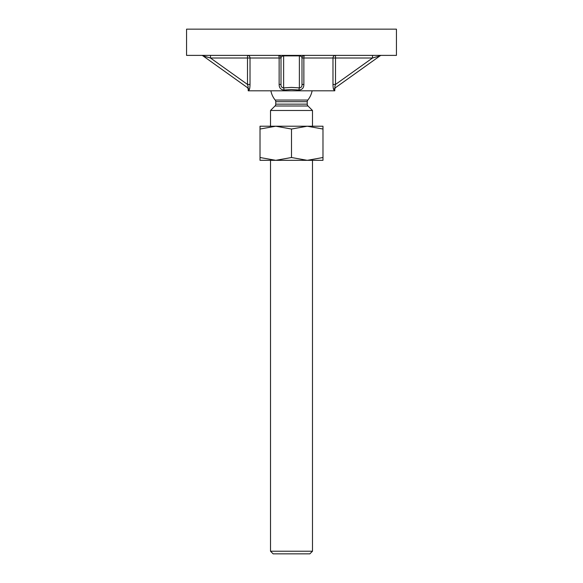 <?xml version="1.0" encoding="UTF-8"?>
<svg xmlns="http://www.w3.org/2000/svg" width="583" height="583" viewBox="0 0 583 583"><rect width="100%" height="100%" fill="white"/><g stroke="black" fill="none" stroke-linecap="round" stroke-linejoin="round"><path stroke-width="0.87" d="M201.463 55.385A2.623 2.623 0 0 1 202.986 55.873L210.485 58.008L247.505 84.448C248.22 86.524 248.322 87.669 247.797 87.88A2.623 2.565 -54.5 0 1 248.854 90.015L248.212 89.527A2.623 2.623 0 0 0 247.112 87.392L202.986 55.873L247.112 87.392M298.919 90.015A2.623 0.445 97.1 0 1 299.37 87.88L299.37 55.873C300.952 56.012 301.826 56.719 301.994 58.008L301.994 84.448C302.118 86.524 301.243 87.669 299.37 87.88L291.5 87.392L283.63 87.88C281.757 87.669 280.882 86.524 281.006 84.448L281.006 58.008C281.174 56.719 282.048 56.012 283.63 55.873L283.63 87.88A2.623 0.445 82.9 0 1 284.081 90.015L291.5 89.527L298.919 90.015C302.176 89.789 303.83 87.931 303.867 84.448L301.994 84.448M335.888 87.392A2.623 2.623 0 0 0 334.788 89.527L334.146 90.015A2.623 2.565 54.5 0 1 335.203 87.88C334.678 87.669 334.78 86.524 335.495 84.448L372.515 58.008L380.014 55.873L335.888 87.392M186.56 55.385L396.44 55.385L396.44 29.15L186.56 29.15L186.56 55.385M248.212 89.527L248.212 90.802L334.788 90.802L334.788 89.527M372.515 55.385L372.515 58.008L335.495 58.008L335.495 84.448L332.98 84.448C333.075 87.938 333.461 89.797 334.146 90.015M281.006 84.448L279.133 84.448C279.177 87.938 280.831 89.797 284.081 90.015M249.269 89.731L248.854 90.015C249.539 89.789 249.925 87.931 250.02 84.448L247.505 84.448L247.505 58.008L210.485 58.008L210.485 55.385M249.67 88.441L249.473 89.199M380.014 55.873A2.623 2.623 0 0 1 381.537 55.385M332.98 84.448L332.98 58.008L301.994 58.008A2.623 2.623 0 0 1 304.618 55.385A2.623 0.751 90 0 0 303.867 58.008L303.867 84.448M279.133 84.448L279.133 58.008L281.006 58.008A2.623 2.623 0 0 0 278.382 55.385A2.623 0.751 90 0 1 279.133 58.008L250.02 58.008L250.02 84.448M312.488 551.226L309.865 553.85L273.136 553.85L270.512 551.226L312.488 551.226L312.488 160.325M260.018 157.512L260.018 160.325L322.982 160.325L322.982 157.512L307.241 160.325L291.5 157.512L275.759 160.325L260.018 157.512L260.018 129.032L275.759 126.219L307.241 126.219L322.982 129.032L322.982 126.219L307.241 126.219L291.5 129.032L275.759 126.219L260.018 126.219L260.018 129.032M270.512 551.226L270.512 160.325M312.488 126.219L312.488 110.478L270.512 110.478L270.512 126.219M270.884 90.802A20.988 20.988 0 0 0 275.176 100.057A2.623 2.623 0 0 1 275.759 101.704L275.759 104.146A2.623 2.623 0 0 1 274.994 105.997L270.512 110.478M275.759 104.146L307.241 104.146A2.623 2.623 0 0 0 308.006 105.997L312.488 110.478M307.241 104.146L307.241 101.704A2.623 2.623 0 0 1 307.824 100.057A20.988 20.988 0 0 0 312.116 90.802M275.176 100.057L307.824 100.057M291.5 157.512L291.5 129.032M322.982 157.512L322.982 129.032M299.37 55.385L299.37 55.873L283.63 55.873L283.63 55.385M335.495 58.008L335.495 55.385A2.623 2.514 90 0 0 332.98 58.008L335.495 58.008M250.02 58.008A2.623 2.514 90 0 0 247.505 55.385L247.505 58.008L250.02 58.008M274.994 105.997L308.006 105.997M275.759 101.704L307.241 101.704"/></g></svg>
